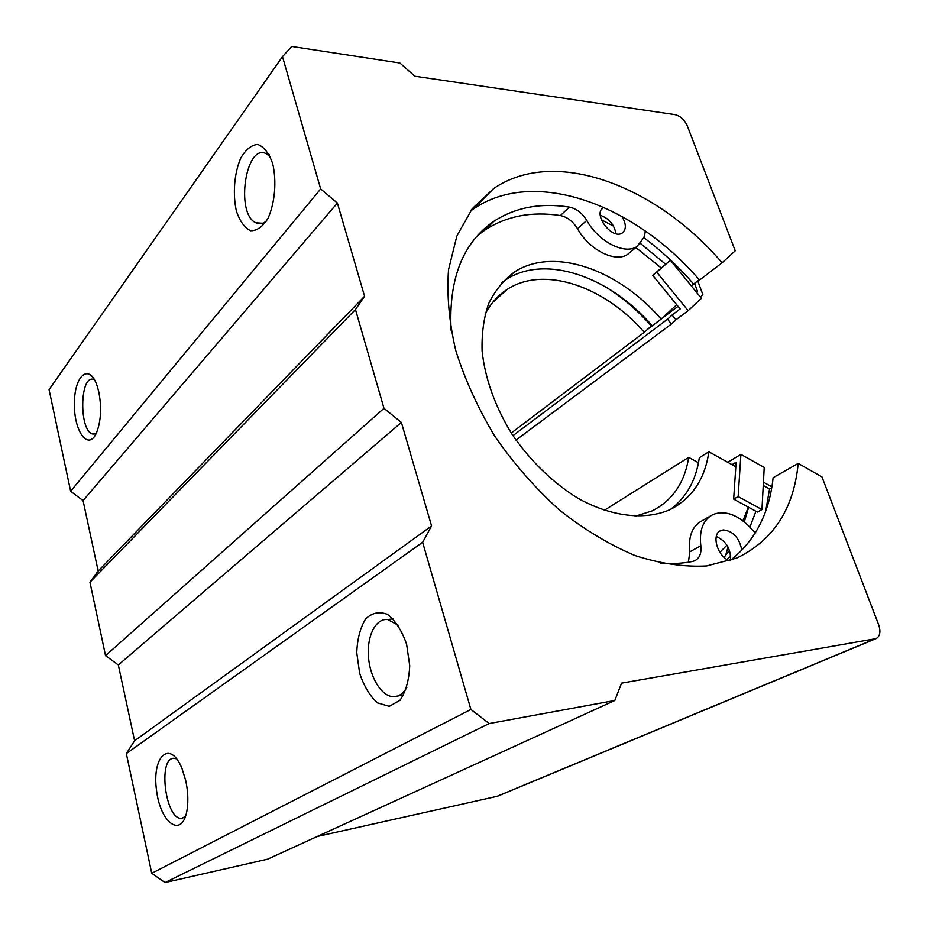 <?xml version="1.0" encoding="UTF-8"?>
<svg xmlns="http://www.w3.org/2000/svg" width="929" height="929" viewBox="0 0 929 929"><rect width="100%" height="100%" fill="white"/><g stroke="black" fill="none" stroke-linecap="round" stroke-linejoin="round"><path stroke-width="1.39" d="M738.149 496.562L740.901 454.362L764.219 467.438L761.954 509.568L738.149 496.562L733.655 499.128L736.128 462.201L732.04 464.663M727.779 462.294L740.901 454.362M761.954 509.568L757.414 512.076L733.655 499.128M771.894 486.842L763.429 482.139M670.413 260.271L656.71 272.139L688.157 310.681L701.43 298.302L670.413 260.271L652.715 275.332L680.156 308.939L672.062 315.036L675.952 319.797L688.157 310.681M656.71 272.139L652.715 275.332M675.952 319.797L671.435 324L667.533 319.216L672.062 315.036M515.978 440.114L671.435 324M697.714 280.802L702.893 294.737L700.408 297.048M696.541 292.298L697.574 291.509L696.622 292.403M647.118 329.725L678.019 306.326M512.959 435.655L667.533 319.216M694.509 283.252L697.574 291.509M748.623 507.28L744.315 521.935M729.497 550.409L724.074 557.295M748.356 507.141L742.933 520.844M726.942 545.195L719.859 552.325M635.854 247.52L661.227 267.97M676.707 304.724L661.088 319.042C618.54 269.491 553.556 246.301 514.318 272.104C503.646 280.035 495.122 290.475 488.735 303.423C483.788 317.625 481.582 333.523 482.105 351.092C485.112 378.846 495.076 406.554 512.018 434.226C530.505 461.109 552.465 482.441 577.931 498.258C611.456 516.942 645.144 520.565 670.111 509.591C692.012 498.385 704.937 479.12 708.862 451.773L735.826 466.764M661.088 319.042L652.193 325.777C609.947 276.61 545.207 253.791 506.015 279.641L501.974 282.474M708.862 451.773L699.328 457.707C696.076 480.177 686.45 497.41 670.459 509.429M651.914 325.452L651.287 325.916C637.491 310.193 622.233 297.164 605.522 286.829M698.48 462.758L688.679 457.358C684.708 482.569 672.573 500.406 652.263 510.857L635.088 516.303M485.112 314.141C490.558 303.574 497.921 295.329 507.199 289.383C543.964 265.276 604.57 286.329 644.296 332.303L651.287 325.916M644.296 332.303L511.24 433.03M688.679 457.358L604.245 510.358M451.088 330.248C448.533 278.979 462.805 242.655 493.88 221.276C515.525 207.33 540.724 202.615 569.477 207.121C576.41 208.595 582.169 213.031 586.768 220.417C598.52 241.726 624.648 255.022 637.015 246.545L643.936 237.452L645.423 231.1M755.242 533.002L748.542 525.733C736.058 514.016 724.248 510.265 713.077 514.503C703.183 519.671 699.096 530.087 700.814 545.764L689.829 551.803C688.192 536.242 692.314 525.872 702.208 520.704L710.232 516.129M660.391 563.09C671.783 564.008 682.525 563.462 692.616 561.441L694.648 560.791C699.607 558.236 701.662 553.231 700.814 545.764M688.401 562.184L689.829 551.803M586.768 220.417L577.513 228.708C572.961 221.369 567.236 216.98 560.338 215.54C531.678 211.197 506.537 216.016 484.938 230.009L477.355 235.745M577.513 228.708C589.137 249.855 615.149 262.965 627.516 254.465L630.954 251.608M741.841 550.293C739.368 537.891 733.202 531.109 723.331 529.913L720.858 530.552C710.906 534.105 717.443 556.889 729.671 560.802M604.001 207.399L603.246 207.817C592.307 213.867 612.223 240.216 622.279 232.993C626.506 229.428 626.343 223.854 621.815 216.294M730.449 560.326C731.03 549.202 726.327 541.224 716.317 536.416M615.962 233.69C614.22 224.516 608.994 218.373 600.273 215.273M729.927 560.721C754.963 541.201 769.363 513.528 773.114 477.715L798.185 463.374L821.944 476.879L878.625 624.66C880.959 631.79 880.065 636.458 875.954 638.653L621.571 683.152L614.812 700.489L489.211 723.54L470.887 709.454L422.637 542.281L431.567 525.942L401.386 422.451L383.979 408.307L355.47 309.52L364.574 296.246L337.39 203.045L320.668 188.935L282.486 56.657L291.718 46.45L399.876 63.009L414.88 76.213L674.988 114.627C680.388 115.997 684.499 119.771 687.344 125.949L735.234 250.795L722.112 262.802L699.525 280.093C634.821 204.403 534.187 166.848 473.14 209.188L470.364 211.173M691.373 285.969L699.165 279.687M763.255 485.461L769.537 488.956L771.744 487.713M282.486 56.657L49.063 389.623L70.639 491.244L83.053 500.592L98.172 571.033L89.95 582.228L105.534 655.63L118.331 664.955L134.6 740.761L126.332 753.582L151.741 873.295L165.025 882.55L267.633 859.162L614.812 700.489M497.479 796.246L317.323 836.46M489.211 723.54L165.025 882.55M470.887 709.454L151.741 873.295M406.6 644.18L409.724 665.698C409.05 680.167 405.799 691.71 399.969 700.327L389.286 706.33L377.522 702.905C369.905 696.1 363.947 686.183 359.639 673.165L356.759 652.739C357.293 639.013 360.243 627.772 365.596 618.993C372.111 612.687 379.45 611.177 387.602 614.452C395.533 620.746 401.874 630.652 406.6 644.18M185.719 780.546C187.844 790.382 188.366 799.672 187.275 808.404C183.292 839.41 160.508 824.58 156.548 790.393C151.671 756.357 170.007 738.915 181.968 768.434L185.719 780.546M422.637 542.281L126.332 753.582M431.567 525.942L134.6 740.761M401.386 422.451L118.331 664.955M383.979 408.307L105.534 655.63M355.47 309.52L89.95 582.228M364.574 296.246L98.172 571.033M337.39 203.045L83.053 500.592M320.668 188.935L70.639 491.244M272.673 163.574C276.819 181.294 274.914 203.126 267.982 218.35C262.663 226.757 256.857 230.891 250.575 230.729C244.594 227.837 239.879 221.299 236.419 211.138C232.598 194.161 234.213 173.514 240.657 158.267C245.686 149.569 251.376 144.959 257.728 144.425C263.929 146.782 268.911 153.157 272.673 163.574M98.753 391.748C101.737 407.308 101.029 420.883 96.651 432.484C88.51 451.726 73.797 431.509 74.401 403.383C74.355 375.026 89.614 362.473 97.243 386.255L98.753 391.748M798.185 463.374C793.877 508.813 773.381 540.388 736.697 558.085L706.597 565.947C684.208 567.154 660.356 563.694 635.041 555.542C609.354 544.684 584.132 529.495 559.351 510.009C535.441 488.34 514.016 463.896 495.064 436.665C478.063 408.458 464.976 379.764 455.791 350.581C449.09 321.829 446.675 294.853 448.544 269.631L456.871 235.966L472.234 208.688L493.578 188.61C554.799 146.515 656.35 185.684 722.112 262.802M185.486 816.394L181.84 818.24C165.617 820.981 157.373 757.716 173.909 758.273L176.719 758.854M96.163 433.553L92.9 434.029C78.93 431.846 79.546 374.352 93.597 379.427L94.491 379.787M406.902 687.263C403.337 693.545 398.878 696.692 393.513 696.704C381.61 696.587 369.916 677.473 368.465 656.722C366.804 635.947 375.722 618.157 387.707 619.538L398.274 625.263M266.565 220.881C263.023 223.854 259.493 224.493 255.986 222.809C234.816 214.076 245.93 141.011 266.937 154.121L270.385 157.059M665.582 264.196L640.557 243.549M613.512 226.095L601.318 219.732M726.954 559.467L730.693 555.739M749.877 527.173L755.927 511.264M693.568 283.972C678.333 266.507 661.773 251.085 643.867 237.685M765.751 510.938L769.537 488.956M569.477 207.121L560.338 215.54M875.037 638.908L496.26 796.652M514.318 272.104L506.015 279.641M507.199 289.383L492.66 302.436M728.022 547.053L725.642 555.426M493.88 221.276L484.938 230.009M637.015 246.545L627.516 254.465M603.246 207.817L601.853 209.06M720.858 530.552L719.812 531.133M875.954 638.653L497.12 796.397M181.84 818.24L182.839 818.031M92.9 434.029L95.176 433.959M393.513 696.704L403.616 695.066M387.707 619.538L393.141 618.865M255.986 222.809L262.57 223.262M266.937 154.121L269.085 154.342M473.14 209.188L493.578 188.61"/></g></svg>
